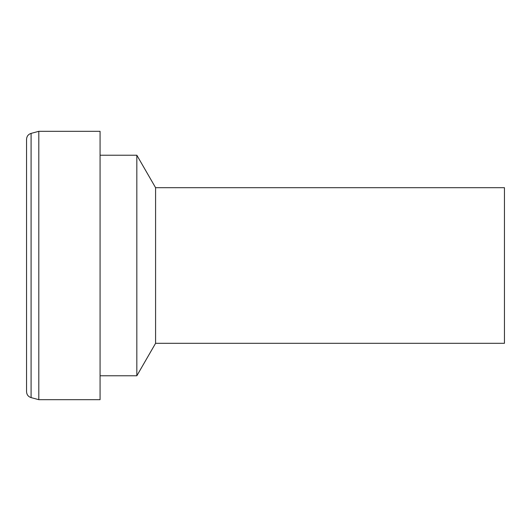 <?xml version="1.0" encoding="UTF-8"?>
<svg xmlns="http://www.w3.org/2000/svg" width="531" height="531" viewBox="0 0 531 531"><rect width="100%" height="100%" fill="white"/><g stroke="black" fill="none" stroke-linecap="round" stroke-linejoin="round"><path stroke-width="0.8" d="M100.074 131.323L100.074 399.677L38.803 399.677L38.803 131.323L100.074 131.323M100.074 155.218L136.832 155.218L136.832 375.782L100.074 375.782M136.832 155.218L155.583 187.689L155.583 343.311L136.832 375.782M155.583 187.689L504.45 187.689L504.45 343.311L155.583 343.311M38.803 131.323L31.09 133.387C28.243 134.336 26.729 136.308 26.55 139.308L26.55 391.692C26.729 394.692 28.243 396.664 31.09 397.613L38.803 399.677M31.09 133.387L31.09 397.613"/></g></svg>
